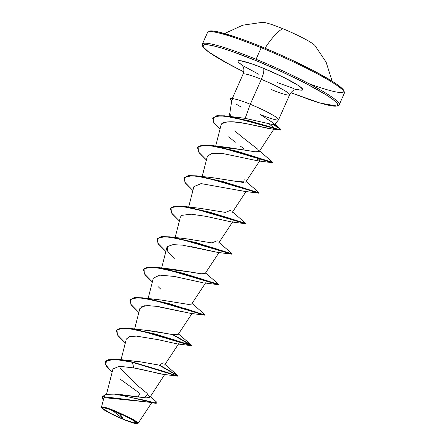 <?xml version="1.0" encoding="UTF-8"?>
<svg xmlns="http://www.w3.org/2000/svg" width="446" height="446" viewBox="0 0 446 446"><rect width="100%" height="100%" fill="white"/><g stroke="black" fill="none" stroke-linecap="round" stroke-linejoin="round"><path stroke-width="0.67" d="M314.954 45.52A29.469 3.2 -156.1 0 0 282.641 28.639A29.469 3.2 -156.1 0 0 261.852 22.389M315.428 46.351A29.469 3.2 -156.1 0 0 282.641 28.639A70.351 18.336 112.2 0 0 264.991 48.196A70.351 18.336 -67.8 0 1 282.641 28.639A29.469 3.2 -156.1 0 0 262.744 22.3M308.983 83.686A73.718 8 -156.1 0 0 339.534 86.301A73.718 8 -156.1 0 0 261.852 46.914A1.121 0.29 112.2 0 0 261.824 46.891A1.121 0.29 112.2 0 0 261.178 47.705A74.839 8.123 23.9 0 1 344.446 92.679A74.839 8.123 -156.1 0 0 261.178 47.705L256.054 59.268A1.121 0.29 112.2 0 0 255.826 60.517A73.718 8 23.9 0 1 332.136 98.873A73.718 8 23.9 0 1 309.095 99.48M123.291 419.218L120.119 414.473L116.846 412.126A149.683 39.014 -67.8 0 1 120.119 414.473A149.683 39.014 -67.8 0 1 123.291 419.218A18.403 1.996 23.9 0 1 103.756 409.277A18.403 1.996 23.9 0 1 112.253 410.309L123.219 419.067L112.264 410.314A18.403 1.996 23.9 0 1 116.027 411.786L128.331 417.423L136.108 422.217L133.934 422.897L123.291 419.218L133.856 422.88L136.247 423.131L136.498 422.814L136.108 422.217L135.082 421.364L122.6 414.641L107.503 408.681L103.963 407.856L103.071 407.878L102.82 408.19L103.21 408.787L110.597 413.381L123.291 419.218M137.485 423.661L137.881 423.51L137.234 422.139L132.568 419.134L115.826 411.212L115.77 411.519A19.719 2.141 23.9 0 1 137.44 423.672A19.719 2.141 23.9 0 1 123.548 419.485A19.719 2.141 23.9 0 1 101.688 407.873A19.719 2.141 23.9 0 1 115.77 411.519L115.826 411.212L131.715 418.66L136.677 421.699L138.065 423.377L151.902 402.443M339.322 104.247A74.839 8.123 -156.1 0 0 256.054 59.268A74.839 8.123 23.9 0 1 339.322 104.247M271.374 89.618A25.467 2.765 -156.1 0 0 289.66 94.636A25.467 2.765 -156.1 0 0 261.328 79.332A9.979 2.604 112.2 0 0 263.374 68.244L251.784 63.839L240.143 60.673L238.426 60.712L237.935 61.319L238.688 62.468L242.412 65.322A35.446 3.847 23.9 0 1 263.374 68.244A9.979 2.604 -67.8 0 1 261.328 79.332A25.467 2.765 -156.1 0 0 243.042 74.315A25.467 2.765 -156.1 0 1 261.328 79.332L250.273 104.269L245.161 118.352L272.171 124.423L274.446 124.651L274.652 124.161M277.094 82.382A9.979 2.604 -67.8 0 1 277.362 82.56L293.786 88.542M278.505 119.835A25.467 2.765 -156.1 0 0 250.273 104.269A25.467 2.765 -156.1 0 0 233.637 98.834L231.898 99.809L232.505 99.185M234.022 117.515L237.484 117.488M239.842 117.66L245.161 118.352L250.273 104.269A25.467 2.765 23.9 0 1 278.605 119.573A25.467 2.765 23.9 0 1 260.325 114.555L273.549 123.135L273.331 124.612M231.898 99.809L229.807 113.312L230.961 116.623M243.767 71.817L229.11 64.302L208.756 52.087L202.74 46.529L202.25 45.258L202.4 44.065L207.524 32.497L209.548 31.097C214.297 29.787 233.726 35.485 261.824 46.891C282.251 55.287 300.86 63.956 317.658 72.904C332.727 80.988 341.519 86.909 344.028 90.672L344.368 93.142L339.244 104.704L338.453 105.624L337.221 106.103L320.228 103.093L290.898 92.707L309.022 99.452L319.068 102.731L327.247 104.955L333.234 106.048L336.808 105.958L337.828 104.693L336.262 102.307L332.153 98.884L325.68 94.563L306.675 83.898L282.145 71.945L255.826 60.517A73.718 8 23.9 0 0 203.192 45.23A73.718 8 23.9 0 0 243.767 71.812L223.669 61.303L208.583 51.92L204.48 48.497L202.908 46.111L203.928 44.851L207.507 44.762L213.495 45.854L221.673 48.079L231.719 51.351L255.826 60.517A1.121 0.29 -67.8 0 1 256.054 59.268A74.839 8.123 -156.1 0 0 202.322 44.522A74.839 8.123 23.9 0 1 256.054 59.268L261.178 47.705A74.839 8.123 -156.1 0 0 207.446 32.959A74.839 8.123 23.9 0 1 261.178 47.705A1.121 0.29 -67.8 0 1 261.824 46.891A1.121 0.29 -67.8 0 1 261.852 46.914L274.987 52.444M114.8 394.309L146.221 397.888L149.912 397.219L146.84 393.132L137.825 385.757L120.615 368.513M133.555 361.026L137.725 361.377L158.508 364.99L164.585 365.068L178.734 343.654M146.372 330.369L151.378 330.899M152.61 331.071L153.993 331.272M155.81 331.556L171.019 334.327L178.099 334.572L192.248 313.164M191.618 304.066L188.418 304.406L160.61 299.935L153.954 299.762L160.61 299.935L188.385 304.401L191.613 304.077L205.762 282.669M205.138 273.571L201.848 273.9L173.472 269.384L167.467 269.267L190.921 272.004L200.789 273.766L205.127 273.582L219.276 252.174M183.819 238.727L182.76 238.716M213.941 177.893L235.6 181.305L245.668 182.096L259.817 160.683L258.24 160.9M221.523 147.28L244.982 150.029L254.844 151.791L259.182 151.601L257.771 149.271M268.927 123.698L274.173 128.136L268.921 123.693M274.312 128.47L274.312 128.465C274.446 129.368 272.054 129.268 267.143 128.164L248.506 124.116L272.132 129.028L274.312 128.47L259.182 151.601M248.506 124.116C230.225 120.671 221.043 121.156 220.971 125.571C222.989 121.056 232.165 120.571 248.506 124.116M235.265 142.263L228.737 136.788M207.384 156.178L211.95 153.335L223.903 153.764L258.067 160.883L257.007 157.717L259.483 159.824M223.903 153.764L212.63 153.246L207.401 156.122L202.172 176.555M244.698 191.395L238.71 190.241M193.876 186.662L201.068 183.601L193.887 186.618L188.658 207.05M231.206 221.891L206.275 216.394L191.156 214.169L181.717 215.373L191.061 214.164L206.041 216.343L231.039 221.874L245.289 223.686L192.332 208.092L178.545 206.225L171.063 207.719L171.37 212.781L179.381 220.982M217.626 252.38L191.061 246.549M204.073 282.87L218.261 284.676L165.299 269.083L151.517 267.215L144.036 268.709L144.342 273.772L152.354 281.972M188.719 309.663L189.433 310.193L188.719 309.663M183.914 312.055L155.32 306.107L144.549 305.789L139.832 308.604L134.603 329.037M126.296 339.177L129.262 336.658L136.404 336.111L158.386 339.707L136.342 336.111L129.279 336.652L126.318 339.099L121.044 359.716M149.884 397.364L164.814 374.361C162.634 374.963 147.554 370.331 133.61 367.905L119.294 366.266L112.994 368.937M139.933 393.444L138.165 396.828L139.933 393.444L120.147 379.133M151.896 402.448L104.174 397.642M101.643 407.772L101.482 407.209L105.68 407.588L115.826 411.212C113.808 410.409 100.751 405.035 101.772 407.828M119.84 394.448L144.281 397.704L147.771 393.991M163.175 362.737L159.49 365.146L137.725 361.377L132.601 362.074L119.372 359.493L109.599 359.13L105.284 361.455M150.436 396.527L156.641 402.136L155.069 402.894L144.855 400.318L114.873 394.052L106.36 394.147L102.485 396.55L157.07 403.184L102.424 396.678L103.121 400.798L105.156 394.665L120.671 395.084L155.844 403.29L157.07 403.028M105.223 361.583L113.853 358.985L132.601 362.074L113.741 359.236L105.223 361.583L106.321 366.049L112.113 372.298L105.518 364.627L106.828 360.095L116.434 359.42L132.49 362.33L133.61 367.905L163.476 374.35L177.72 376.162L132.49 362.33L178.032 376.134L164.05 371.434L132.601 362.074L175.657 375.32L177.954 375.632L159.668 365.174L178.149 375.883M232.879 98.527L233.637 98.834A25.467 2.765 23.9 0 1 250.273 104.269L261.328 79.332A25.467 2.765 -156.1 0 1 289.66 94.636M263.374 68.244A35.446 3.847 23.9 0 1 297.51 84.957A35.446 3.847 23.9 0 1 296.618 89.339L300.598 90.137L302.316 90.092L302.806 89.49L300.08 86.697L296.964 84.617L282.156 76.64L263.374 68.244M243.778 66.192L258.585 74.17M235.159 117.465L234.038 117.521M234.78 130.962L243.248 137.937M243.711 138.299L257.303 148.841M259.198 151.579L255.937 151.919L227.527 147.403L212.463 145.608L253.741 156.351L268.609 161.318L272.551 162.16L259.594 150.971M244.257 179.766L243.522 182.503L214.013 177.898L198.955 176.103L240.227 186.846L255.09 191.813L259.037 192.655L246.08 181.466M230.744 210.261L225.353 212.391L200.499 208.394L185.441 206.598L226.713 217.341L241.576 222.309L245.523 223.151L232.567 211.962M217.23 240.756L211.833 242.886L186.985 238.889L171.922 237.094L213.199 247.837L228.068 252.804L232.009 253.646L219.053 242.457M178.177 334.333L175.429 334.946L146.444 330.375L131.38 328.585L172.658 339.322L187.526 344.29L191.468 345.132L173.182 334.678L191.663 345.388L155.715 334.138L129.351 328.317L120.559 328.139L116.367 330.57L120.448 328.395L129.24 328.568L155.598 334.388L191.546 345.639L172.429 334.561L187.459 343.03L191.234 345.667L138.277 330.073L124.49 328.206L117.008 329.7L117.315 334.768L125.097 342.768L117.861 335.565L116.367 330.57M137.725 361.377L132.601 362.074L133.61 367.905M116.428 330.441L121.044 328.078L131.38 328.585M129.942 299.946L134.564 297.582L144.9 298.09L186.172 308.827L201.035 313.794L204.982 314.636L192.025 303.447M152.142 281.788L144.889 274.574L143.395 269.574L147.475 267.405L156.267 267.578L182.631 273.404L215.758 283.979L218.691 284.397L182.743 273.147L156.384 267.327L147.587 267.148L143.456 269.451L148.078 267.087L158.414 267.594L199.685 278.332L214.548 283.299L218.495 284.141L205.539 272.952M156.97 238.956L161.586 236.592L171.922 237.094M170.483 208.46L175.105 206.091L185.441 206.598M259.115 193.163L205.846 177.597L192.059 175.73L184.577 177.224L184.884 182.286L192.666 190.291L185.43 183.089L183.936 178.088L188.017 175.914L196.809 176.092L223.173 181.912L256.299 192.494L259.232 192.906L223.284 181.661L196.926 175.841L188.128 175.663L183.997 177.965L188.619 175.596L198.955 176.103M197.511 147.47L202.127 145.101L212.463 145.608M212.731 118.084L217.486 115.687L227.939 116.205L265.994 125.655L278.226 129.279L280.216 128.849L273.872 124.668L280.746 129.557L278.226 129.279L248.89 120.732L224.856 115.821L216.656 115.798L212.731 118.084M177.882 375.917L158.91 365.057L173.946 373.525L177.72 376.162M138.628 312.289L131.375 305.07L129.881 300.074L133.962 297.9L142.753 298.073L169.118 303.893L202.244 314.475L204.909 314.926L204.747 315.171L151.791 299.578L138.004 297.711L130.522 299.205L130.829 304.272L138.84 312.468M165.65 251.293L158.402 244.079L156.908 239.078L160.984 236.91L169.781 237.082L196.14 242.903L229.266 253.484L231.937 253.936L231.775 254.181L178.818 238.588L165.031 236.72L157.55 238.214L157.856 243.276L165.867 251.477M179.169 220.798L171.916 213.584L170.422 208.583L174.503 206.414L183.295 206.587L209.659 212.407L242.786 222.989L245.718 223.401L209.771 212.157L183.406 206.336L174.615 206.158L170.422 208.583M206.191 159.807L198.944 152.593L197.45 147.593L201.525 145.418L210.322 145.597L236.681 151.417L269.808 161.998L272.478 162.444L272.316 162.695L219.36 147.102L205.573 145.229L198.091 146.728L198.398 151.791L206.409 159.986M219.995 129.223L213.818 122.728L212.67 118.212L216.544 116.055L224.745 116.077L248.779 120.989L278.114 129.535L280.634 129.814L278.822 128.158L273.242 124.601L279.692 128.782L279.882 129.903L232.556 117.237L220.324 115.809L213.405 117.259L213.283 121.87L219.995 129.223M272.629 162.667L272.746 162.411L236.798 151.161L210.434 145.34L201.642 145.167L197.45 147.593M232.087 254.153L232.204 253.897L196.257 242.652L169.893 236.832L161.101 236.653L156.908 239.078M205.06 315.144L169.229 303.642L142.865 297.822L134.073 297.644L129.881 300.074M158.386 339.707L176.984 343.855L191.234 345.667M141.075 306.932L147.492 305.577L158.074 306.497L190.498 313.36L204.747 315.171M160.855 289.242L158.001 286.527M153.324 278.176L159.701 275.126L174.118 276.414L202.802 282.697M174.375 258.747L167.757 251.349L167.412 246.554L172.959 244.648L182.559 245.144L217.525 252.369L231.775 254.181M180.362 217.157L181.723 215.373M201.068 183.601L244.553 191.379L258.803 193.19M243.834 148.579L240.584 146.288M231.597 100.724L231.736 100.835A24.675 2.676 23.9 0 1 230.069 98.884A24.675 2.676 23.9 0 1 233.682 98.984L233.693 98.705A24.675 2.676 -156.1 0 0 230.181 98.627A24.675 2.676 23.9 0 1 232.511 98.46A24.675 2.676 23.9 0 1 233.693 98.705L232.661 98.505M241.074 107.001L235.834 103.907M233.682 98.984A24.675 2.676 -156.1 0 0 231.519 100.668M123.548 419.485L109.945 413.23L103.132 409.222L101.61 407.666L102.842 407.304L104.442 407.599L112.403 410.192L129.373 417.774L136.186 421.782L137.708 423.338L137.435 423.678L132.685 422.814L123.548 419.485M237.746 37.748L219.521 32.246L213.534 31.159L209.96 31.248M343.86 91.09L342.288 88.704L338.185 85.281M331.707 80.96L312.702 70.295L288.177 58.342M314.937 45.498L326.11 62.122L332.142 81.211M232.238 98.599L243.07 74.153C244.72 69.498 243.232 66.917 243.282 67.006L241.765 64.525M274.708 124.534L278.538 119.801M278.583 119.729L289.632 94.792C291.974 90.438 294.884 89.808 294.789 89.824L297.644 89.284M106.533 394.113L112.983 368.898M148.117 298.541L153.346 278.103M161.63 268.04L166.86 247.608M175.133 237.612L180.374 217.113M218.64 243.087L232.784 221.679M232.154 212.591L246.298 191.183M215.686 146.059L221.049 125.086M228.999 116.35L229.841 113.061M103.684 398.596L101.482 407.209M119.132 394.381L114.873 394.052M133.499 361.015L119.372 359.493M150.224 402.61L155.844 403.29M274.903 124.289L280.216 128.849M239.758 117.649L227.939 116.205M173.472 269.384L158.414 267.594M159.958 299.879L144.9 298.09M178.511 333.948L191.468 345.132M164.998 364.443L177.954 375.632M258.067 160.883L272.316 162.695M272.132 129.028L279.882 129.903M232.589 98.477L233.013 98.555M262.582 22.3L242.769 25.188L224.578 33.545"/></g></svg>

